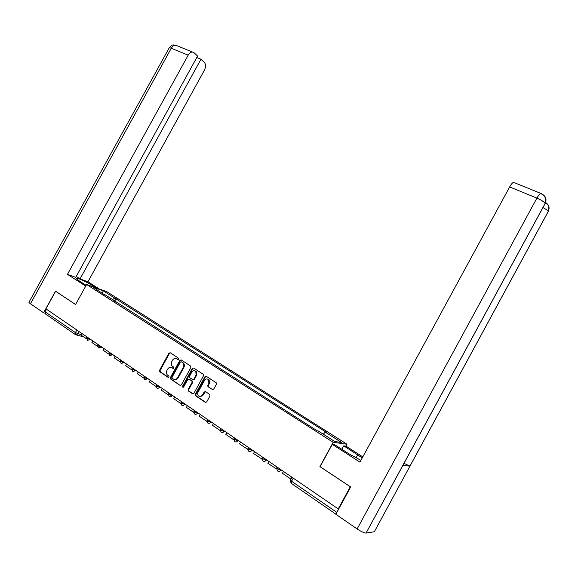<?xml version="1.0" encoding="UTF-8"?>
<svg xmlns="http://www.w3.org/2000/svg" width="578" height="578" viewBox="0 0 578 578"><rect width="100%" height="100%" fill="white"/><g stroke="black" fill="none" stroke-linecap="round" stroke-linejoin="round"><path stroke-width="0.87" d="M178.732 359.22L178.544 358.187L170.214 352.761L168.921 353.201L159.55 370.288L159.709 371.69L168.061 377.318L168.978 377.015L168.87 376.032L167.403 375.006C166.262 373.756 166.096 372.261 166.898 370.527L167.685 369.096C168.848 367.348 170.235 366.886 171.861 367.702L172.938 368.417L173.855 368.114L173.761 367.153L172.179 366.026C171.117 364.783 170.972 363.324 171.76 361.655L172.54 360.224C173.703 358.476 175.105 358.006 176.731 358.822L177.814 359.53L178.732 359.22M212.299 389.608L213.672 389.175L216.396 384.197L216.309 382.86L206.303 376.285L204.944 376.719L195.321 394.304L195.487 395.742L205.32 402.367L206.693 401.941L209.98 395.93L209.85 394.528L205.493 391.602L204.135 392.036L202.51 395.005C201.332 396.667 200.01 396.963 198.536 395.879C197.575 394.788 197.438 393.517 198.109 392.065L204.453 380.483C205.732 378.727 207.119 378.489 208.615 379.768L208.875 383.38L207.813 385.316L207.928 386.689L212.87 389.753M333.159 442.315L319.923 466.605L350.304 486.763L338.246 508.929L45.929 308.84L55.611 291.269L75.581 304.519L86.606 284.492L333.159 442.315L346.959 444.207L106.923 291.717L86.606 284.492M190.87 367.536L190.596 366.04L181.174 359.899L179.859 360.347L170.409 377.586L170.575 378.995L180.018 385.353L181.34 384.926L190.87 367.536M193.616 368.013L203.225 374.269L203.507 375.787L193.89 393.351L192.546 393.777L188.334 390.938L188.175 389.507L192.055 382.412L191.925 381.025L189.071 379.117L187.734 379.551L183.703 386.906L182.699 387.152L182.583 386.155L192.279 368.453L193.616 368.013L192.279 368.453M345.911 446.129L346.959 444.207M338.246 508.929L338.665 508.9L336.353 513.307M75.241 334.474L45.395 313.897L45.07 311.766L75.407 332.625L81.288 334.763M46.471 309.216L45.07 311.766M104.986 295.134L93.304 287.259L103.238 290.785L114.769 298.125L112.233 299.765M323.283 434.186L325.335 432.149L326.303 432.308L114.769 298.125M325.335 432.149L341.591 442.495L334.799 441.541L318.276 430.986L317.264 430.82L104.943 294.701M114.632 301.297L116.113 298.595M103.238 290.785L102.436 293.097M178.255 359.603L176.268 358.584M171.341 367.442L173.4 368.489M170.264 352.79L169.484 353.353L160.128 370.426L160.373 371.892L168.545 377.383M181.21 359.928L180.415 360.491L170.98 377.709L171.24 379.197L180.018 385.353M181.311 361.814L180.387 362.124L172.092 377.268L172.201 378.25L173.414 379.074C175.047 379.919 176.456 379.457 177.634 377.694L183.327 367.305C184.086 365.693 183.977 364.256 182.98 363.006L181.521 361.871M174.578 379.5C176.044 379.876 177.251 379.32 178.197 377.824L177.634 377.694M181.868 361.958L183.537 363.15C184.526 364.4 184.642 365.831 183.876 367.449L178.197 377.824M189.064 379.11L192.474 381.155L192.604 382.542L188.724 389.623L188.89 391.046L193.131 393.914M192.828 368.591L183.147 386.27L183.269 387.282M196.087 375.057L195.812 371.452C194.345 370.245 192.994 370.498 191.751 372.218L189.541 376.256L189.671 377.636L192.525 379.551L193.861 379.11L196.087 375.057L196.628 375.187L196.354 371.589L194.931 370.83M193.081 379.681L194.41 379.24L193.861 379.11M196.628 375.187L194.41 379.24M207.639 379.081L209.149 379.898L209.409 383.503L208.347 385.439L208.463 386.812L212.834 389.731M199.974 396.537L203.051 395.114L202.51 395.005M205.457 391.581L203.051 395.114M206.303 376.278L205.486 376.856L195.87 394.42L196.152 395.944L205.92 402.505M86.447 338.78L81.101 335.103L81.975 333.513M92.682 286.652L93.072 285.951C87.863 282.584 78.261 278.047 76.621 278.191C75.732 278.285 76.722 279.268 79.605 281.146L86.136 285.337M93.072 285.951L96.027 287.844M99.365 289.029L87.972 281.768L80.031 278.899L200.956 59.238L204.439 62.518C205.949 64.411 205.934 66.969 204.402 70.198L87.972 281.768M76.238 276.479L80.031 278.899M30.482 303.761C29.059 302.756 28.604 302.178 29.117 302.019L169.051 48.118C168.921 47.577 169.665 47.62 171.283 48.263C172.533 46.153 173.985 45.113 175.64 45.163L193.998 52.685L197.589 56.066L75.754 277.353L67.467 274.362L188.175 55.185L171.283 48.263L30.482 303.761L43.596 312.799L55.51 291.168L75.595 304.498M85.725 286.088L67.467 274.362M44.766 313.132L43.596 312.799M196.78 57.533L200.956 59.238M192.525 52.013C190.885 51.984 189.432 53.046 188.175 55.185M403.025 465.138L366.047 533.089C364.14 532.995 361.163 531.615 357.132 528.949L335.832 514.268L350.68 486.965L320.089 466.677L332.256 444.352L334.662 444.663L349.004 453.86L360.918 460.348M362.254 457.884L343.737 445.848L345.976 446.137L362.811 456.866M332.256 444.352L359.95 462.125L509.651 186.932C511.169 184.23 512.476 182.699 513.567 182.352L514.297 182.641M341.865 449.279L343.737 445.848M366.112 533.082L374.334 531.753L409.983 466.106L403.993 463.361M542.063 194.056C545.856 196.296 546.896 199.432 545.17 203.478L402.823 465.514L409.983 466.106L548.262 211.505C549.902 207.762 549.021 204.764 545.603 202.517M97.465 346.338L91.938 342.544L92.82 340.941M108.686 354.039L102.971 350.116L103.867 348.498M120.123 361.886L114.22 357.84L115.116 356.2M131.777 369.891L125.679 365.708L126.589 364.053M143.662 378.048L137.362 373.72L138.279 372.051M155.778 386.364L149.268 381.892L150.193 380.208M168.133 394.839L161.414 390.229L162.346 388.524M168.436 377.405L168.061 377.318M180.733 403.487L173.79 398.726L174.737 397.007M193.594 412.316L186.419 407.396L187.373 405.655M206.707 421.319L199.302 416.239L200.263 414.484M220.095 430.494L212.451 425.264L213.419 423.486M233.758 439.822L225.868 434.468L226.843 432.676M247.709 449.337L239.567 443.868L240.556 442.062M247.507 449.323L247.709 448.954M261.957 459.055L253.547 453.47L254.551 451.642M261.661 459.033L261.993 458.426M276.508 468.975L267.831 463.274L268.842 461.425M276.118 468.96L276.689 467.913M290.987 479.097L282.418 473.288L283.437 471.417M290.886 479.097L291.912 477.211M335.897 514.138L291.348 483.425L291.579 481.264L336.793 512.354M79.273 331.664L78.044 333.903L75.675 334.77L75.407 332.625L76.845 330.002M83.658 336.858L76.542 334.994M280.959 469.719L280.684 470.225L281.761 470.268M266.335 459.712L266.068 460.204L267.173 460.283M252.022 449.915L251.755 450.406L252.889 450.508M238.006 440.32L237.739 440.804L238.902 440.935M224.286 430.928L224.018 431.405L225.21 431.556M210.84 421.723L210.58 422.2L211.794 422.374M197.669 412.706L197.409 413.176L198.644 413.378M184.758 403.87L184.505 404.34L185.762 404.557M172.107 395.208L171.854 395.67L173.133 395.916M159.709 386.718L159.456 387.181L160.756 387.441M147.542 378.395L147.296 378.85L148.618 379.132M135.62 370.231L135.375 370.679L136.711 370.982M123.916 362.225L123.678 362.673L125.029 362.984M112.443 354.372L112.197 354.813L113.57 355.145M101.179 346.663L100.94 347.096L102.328 347.443M90.125 339.091L89.886 339.524L91.288 339.893M87.018 336.967L86.7 337.559C86.816 338.094 87.878 338.751 89.886 339.524L87.48 340.391M98.036 344.51L97.711 345.095C97.834 345.651 98.91 346.316 100.94 347.096L98.498 347.963M109.264 352.19L108.939 352.775C109.061 353.346 110.145 354.025 112.197 354.813L109.719 355.672M120.701 360.022L120.376 360.607C120.506 361.192 121.604 361.879 123.678 362.673L121.156 363.533M132.355 367.998L132.037 368.583C132.167 369.19 133.28 369.891 135.375 370.679L132.817 371.546M144.24 376.134L143.922 376.719C144.059 377.34 145.179 378.055 147.296 378.85L144.702 379.71M156.356 384.428L156.038 385.006C156.183 385.656 157.317 386.379 159.456 387.181C158.719 388.286 157.837 388.575 156.819 388.04M168.711 392.888L168.4 393.459C168.545 394.131 169.694 394.868 171.854 395.67C171.11 396.79 170.214 397.079 169.181 396.53M181.319 401.515L181.001 402.086C181.152 402.779 182.323 403.531 184.505 404.34C183.746 405.467 182.843 405.756 181.788 405.192M194.172 410.315L193.861 410.886C194.02 411.601 195.205 412.367 197.409 413.176C196.643 414.318 195.725 414.599 194.649 414.029M207.292 419.296L206.982 419.859C207.155 420.603 208.355 421.384 210.58 422.2C209.807 423.349 208.868 423.631 207.769 423.045M220.68 428.457L220.377 429.02C220.558 429.794 221.771 430.588 224.018 431.405C223.238 432.568 222.284 432.85 221.164 432.25M234.35 437.813L234.047 438.377C234.234 439.172 235.47 439.981 237.739 440.804C236.951 441.982 235.983 442.264 234.841 441.65M248.309 447.365L247.998 447.921C248.208 448.752 249.458 449.576 251.755 450.406C250.953 451.591 249.971 451.873 248.807 451.245M262.556 457.126L262.253 457.675C262.477 458.535 263.749 459.373 266.068 460.204C265.259 461.403 264.254 461.685 263.062 461.042M277.115 467.089L276.819 467.638C277.05 468.527 278.343 469.387 280.684 470.225C279.868 471.431 278.849 471.706 277.635 471.048M293.277 478.15L291.579 481.264L290.524 479.957L291.991 477.269M177.287 358.967L176.731 358.822M173.306 368.511L172.938 368.417M172.425 367.846L171.861 367.702M160.373 371.892L159.803 371.762M160.128 370.426L159.55 370.288M169.484 353.353L168.921 353.201M171.24 379.197L170.669 379.067M170.98 377.709L170.409 377.586M180.415 360.491L179.859 360.347M183.876 367.449L183.327 367.305M183.016 362.709L182.46 362.565M193.095 393.885L192.546 393.777M188.999 391.14L188.45 391.024M188.724 389.623L188.175 389.507M192.604 382.542L192.055 382.412M192.329 381.032L191.78 380.909M189.627 379.24L189.071 379.117M183.147 386.27L182.583 386.155M208.636 386.964L208.102 386.841M208.347 385.439L207.813 385.316M209.409 383.503L208.875 383.38M204.67 392.151L204.135 392.036M205.862 402.469L205.32 402.367M196.152 395.944L195.602 395.836M195.87 394.42L195.321 394.304M205.486 376.856L204.944 376.719M169.231 47.757C173.552 43.249 172.006 45.864 173.501 44.925L176.984 45.705M357.132 528.949L536.919 198.109L509.651 186.932M356.034 457.971L357.76 454.792M548.262 211.505L548.247 211.461C547.655 210.421 545.892 209.128 542.944 207.574M545.17 203.478L545.141 203.413C544.064 201.801 541.326 200.031 536.919 198.109C538.458 195.357 539.744 193.782 540.777 193.392L541.456 193.709M86.628 337.697L87.43 340.355M97.646 345.239L98.441 347.92M108.866 352.927L109.661 355.629M120.303 360.759L121.091 363.483M131.957 368.742L132.745 371.495M143.843 376.885L144.623 379.652M155.959 385.179L156.739 387.975M168.314 393.64L169.087 396.457M180.914 402.274L181.687 405.113M193.767 411.074L194.533 413.942M206.888 420.062L207.647 422.952M220.276 429.23L221.02 432.142M233.946 438.586L234.675 441.52M247.897 448.138L248.605 451.086M262.152 457.899L262.824 460.854M276.703 467.869L277.339 470.81M290.409 480.195L291.03 483.165M160.287 371.82L159.709 371.69M171.146 379.117L170.575 378.995M183.537 363.15L182.98 363.006M188.89 391.046L188.334 390.938M192.474 381.155L191.925 381.025M183.255 387.267L182.699 387.152M196.354 371.589L195.812 371.452M208.463 386.812L207.928 386.689M209.149 379.898L208.615 379.768M196.036 395.851L195.487 395.742M76.375 278.632L76.621 278.191M545.589 202.56C546.701 204.085 549.562 204.034 548.247 211.461L409.947 466.106M513.567 182.352L540.777 193.392L543.92 195.689C544.555 196.542 546.42 198.362 545.141 203.413L366.047 533.089"/></g></svg>

